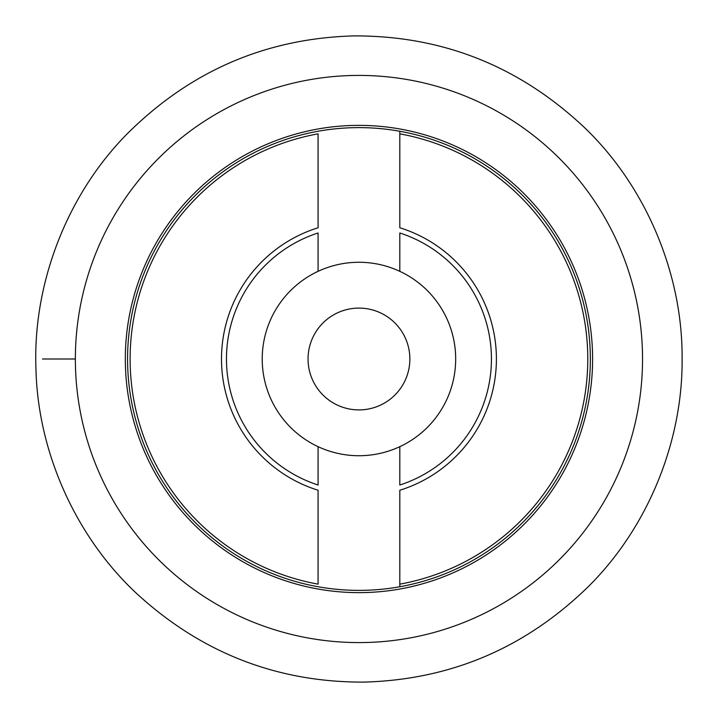 <?xml version="1.0" encoding="UTF-8"?>
<svg xmlns="http://www.w3.org/2000/svg" width="718" height="718" viewBox="0 0 718 718"><rect width="100%" height="100%" fill="white"/><g stroke="black" fill="none" stroke-linecap="round" stroke-linejoin="round"><path stroke-width="1.08" d="M308.049 359A50.906 50.906 0 0 1 384.408 314.915A50.906 50.906 0 0 1 384.408 403.085A50.906 50.906 0 0 1 308.049 359M399.818 227.768A137.452 137.452 0 0 1 399.818 490.241L399.818 584.156A228.836 228.836 0 0 0 399.818 133.844L399.818 131.259A231.375 231.375 0 0 0 127.571 359A231.375 231.375 0 0 0 399.818 586.741A231.375 231.375 0 0 0 399.818 131.259L399.818 227.768M318.083 133.844A228.836 228.836 0 0 0 318.083 584.156L318.083 490.241A137.452 137.452 0 0 1 318.083 227.768L318.083 133.844M399.818 584.156L399.818 586.741L399.818 584.156M399.818 271.332L399.818 232.973A132.489 132.489 0 0 1 399.818 485.027L399.818 446.668A96.724 96.724 0 0 0 399.818 271.332A96.724 96.724 0 0 0 318.083 271.332L318.083 232.973A132.489 132.489 0 0 0 318.083 485.027L318.083 446.668A96.724 96.724 0 0 0 399.818 446.668M318.083 446.668A96.724 96.724 0 0 1 318.083 271.332M75.372 359L42.479 359M592.592 359A233.637 233.637 0 0 1 242.137 561.332A233.637 233.637 0 0 1 242.137 156.668A233.637 233.637 0 0 1 592.592 359M642.538 359A283.583 283.583 0 0 0 217.159 113.408A283.583 283.583 0 0 0 217.159 604.592A283.583 283.583 0 0 0 642.538 359M682.1 359C682.8 440.861 648.435 526.806 588.76 586.184C525.854 647.753 450.94 679.722 364.026 682.1C277.085 682.459 201.202 652.85 136.393 593.292C74.887 535.816 37.839 450.994 35.972 369.151C32.579 285.782 65.67 196.894 125.65 135.397C189.031 71.549 265.104 38.386 353.875 35.9C442.683 35.595 519.76 66.352 585.116 128.181C646.999 187.766 682.863 275.568 682.1 359"/></g></svg>
